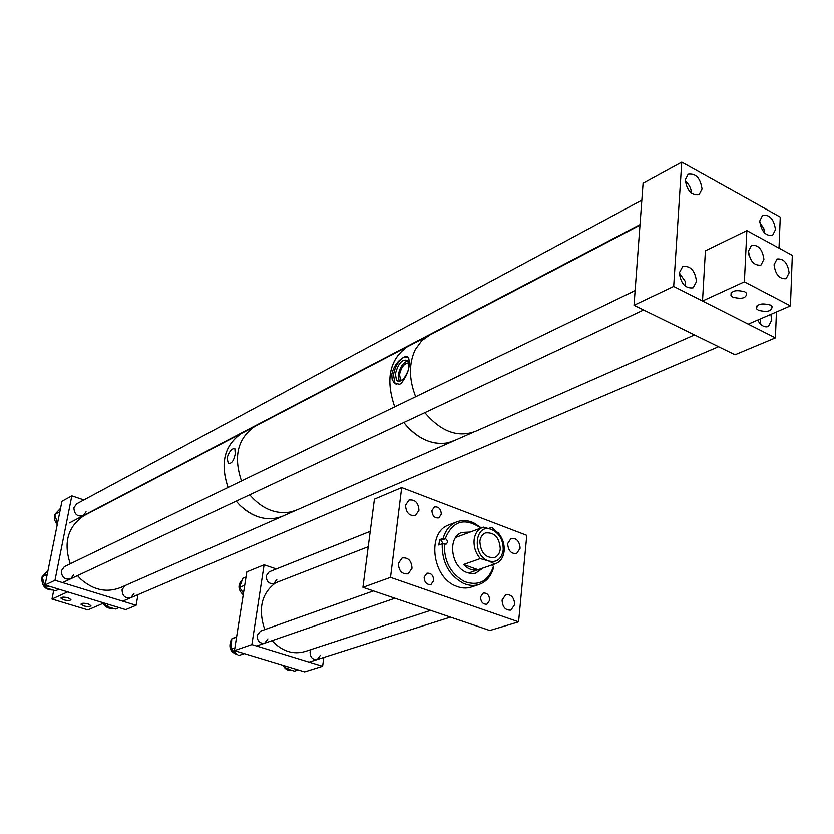 <?xml version="1.0" encoding="UTF-8"?>
<svg xmlns="http://www.w3.org/2000/svg" width="834" height="834" viewBox="0 0 834 834"><rect width="100%" height="100%" fill="white"/><g stroke="black" fill="none" stroke-linecap="round" stroke-linejoin="round"><path stroke-width="1.25" d="M267.912 638.854L264.649 643.191C259.822 643.692 257.31 641.127 257.112 635.487L260.5 631.119M276.825 579.442L273.886 583.508C269.028 584.134 266.463 581.6 266.192 575.908L269.101 571.874L370.223 531.362M320.475 655.19L317.212 659.538C312.646 659.913 310.258 657.39 310.06 651.948L310.905 649.592M264.107 564.816L246.812 571.874L234.448 650.614L251.878 644.557L264.107 564.816L276.398 568.955M323.821 657.432L322.602 666.283L304.629 671.891L234.448 650.614M322.602 666.283L251.878 644.557M502.058 600.094C502.506 607.089 505.456 610.436 510.908 610.134L514.703 604.567C514.244 597.561 511.273 594.225 505.811 594.579L502.058 600.094M398.35 563.45C398.798 570.967 402.071 574.418 408.16 573.834L412.017 568.288C411.537 560.75 408.243 557.31 402.134 557.956L398.35 563.45M405.512 505.248C406.054 512.806 409.369 516.225 415.468 515.506L418.96 510.293C418.407 502.725 415.071 499.316 408.952 500.087L405.512 505.248M507.645 543.612C508.167 550.649 511.159 553.953 516.621 553.547L520.114 548.292C519.572 541.235 516.569 537.94 511.086 538.399L507.645 543.612M480.509 597.008C480.832 602.065 482.98 604.473 486.952 604.212L489.694 600.24C489.36 595.174 487.202 592.776 483.22 593.057L480.509 597.008M424.131 577.191C424.454 582.445 426.727 584.895 430.949 584.519L433.701 580.547C433.378 575.283 431.095 572.843 426.852 573.239L424.131 577.191M431.908 510.658C432.293 515.954 434.608 518.373 438.84 517.904L441.311 514.203C440.915 508.896 438.601 506.488 434.358 506.978L431.908 510.658M495.719 531.31L492.602 527.985L490.663 527.641L488.714 528.516M401.686 487.619L390.51 577.378L518.581 621.851L526.786 535.355L401.686 487.619L374.424 499.149L362.926 587.344L390.51 577.378M362.926 587.344L489.808 630.504L518.581 621.851M430.594 610.363L305.369 651.406C293.276 654.971 282.153 651.396 272.009 640.648M264.972 629.534L263.721 626.376C258.3 607.204 262.283 592.693 275.658 582.82M500.285 548.991C499.43 537.461 494.479 532.123 485.44 532.957C482.271 534.344 480.415 537.148 479.852 541.381C480.665 552.859 485.576 558.238 494.572 557.519C497.835 556.142 499.743 553.296 500.285 548.991M494.843 563.93L488.495 560.959C471.346 555.434 474.921 522.303 491.716 529.548L483.595 527.14L482.271 527.568C477.653 529.6 474.932 533.708 474.108 539.9C473.576 546.927 475.641 553.171 480.29 558.603L488.495 560.959C496.584 562.919 501.484 559.291 503.204 550.075C503.371 540.317 499.545 533.479 491.716 529.548L498.013 532.592C502.579 537.972 504.622 544.133 504.143 551.076C503.34 557.446 500.525 561.636 495.698 563.648L478.018 569.726L463.548 564.503C468.082 569.184 472.909 570.925 478.018 569.726M463.548 564.503L480.29 558.603M470.199 532.071L461.765 532.478C447.504 537.086 450.652 566.234 466.185 572.27L470.824 573.573L475.37 573.312L483.084 568.006M475.828 573.198L481.635 568.507M468.312 573.052L469.479 572.697M481.291 527.932L473.806 522.918C467.749 520.155 461.942 519.863 456.365 522.042C449.87 524.847 445.481 530.288 443.177 538.347L439.747 539.64L438.778 545.05L442.208 543.768L444.334 543.976C444.001 561.376 450.746 573.917 464.58 581.621C478.779 586.375 488.401 581.288 493.447 566.349L491.883 564.972M442.208 543.768C441.791 562.053 448.859 575.241 463.402 583.341C469.01 585.76 474.39 586.083 479.529 584.311C486.649 581.548 491.362 575.835 493.676 567.193L493.447 566.349M449.526 524.659L448.734 524.972C426.914 532.165 431.793 576.847 455.666 585.958C461.265 588.366 466.623 588.679 471.763 586.907L478.82 584.551M443.177 538.347L445.533 538.66C447.795 540.599 447.994 542.434 446.117 544.164L444.334 543.976M480.905 528.078C464.58 517.278 452.716 520.77 445.304 538.556M456.771 537.065L455.593 537.555M468.771 532.603L461.306 532.665M439.747 539.64L441.186 540.286L443.062 543.851M289.794 667.388L286.02 668.587L294.485 671.151L298.27 669.963M286.02 668.587L285.207 666.001M291.764 670.327C288.053 670.953 285.145 669.295 283.049 665.344M237.69 654.732C230.664 652.542 228.412 647.809 230.935 640.512L231.696 639.48M244.331 653.606L238.649 655.545L231.195 649.206L231.727 638.865L236.648 636.613M236.564 637.134L231.727 638.865M234.875 647.924L231.195 649.206M233.364 638.114L234.302 637.676M243.205 594.809C238.128 589.951 237.648 585.124 241.756 580.308L242.225 579.974M244.706 585.291L239.567 587.324L243.455 593.255M239.567 587.324L242.84 578.275L246.009 577.003M696.515 281.506L693.117 287.834C685.371 288.689 680.784 283.643 679.366 272.718L682.702 266.463C690.458 265.556 695.066 270.56 696.515 281.506M770.845 314.355L771.742 320.058L768.354 326.48C764.455 327.71 760.879 325.583 757.616 320.079M775.464 229.6L772.524 235.438C765.487 236.085 761.234 231.247 759.753 220.927L762.651 215.172C769.688 214.463 773.962 219.269 775.464 229.6M702.03 189.089L699.101 194.802C691.459 195.75 686.862 190.767 685.308 179.863L688.186 174.223C695.827 173.211 700.445 178.174 702.03 189.089M634.007 305.265L673.684 286.427L681.774 162.109L643.077 183.292L634.007 305.265L734.994 354.763L775.391 337.864L776.433 311.937M778.998 248.105L780.249 217.069L681.774 162.109M775.391 337.864L673.684 286.427M756.344 308.455L756.605 307.892M694.524 334.924L475.891 431.168C458.2 438.048 441.176 431.876 424.829 412.653M415.655 396.734C408.816 379.126 408.712 363.384 415.342 349.488L421.796 340.647L429.917 334.934M395.003 383.327L399.674 384.234L401.123 383.504C408.118 374.508 410.599 365.845 408.535 357.515L404.511 356.931L403.072 357.671C398.068 361.445 394.878 367.189 393.481 374.914L395.003 383.327L396.192 384.234M394.232 383.004L392.105 379.314L391.803 374.195C393.658 366.668 397.411 361.153 403.072 357.671M473.285 432.262L454.478 440.54C446.044 444.449 436.818 444.459 426.81 440.592C418.126 437.026 410.464 430.99 403.823 422.504M241.485 480.978C233.239 456.563 237.69 438.371 254.85 426.403L407.263 346.767C389.52 359.402 385.339 379.428 394.722 406.856C385.381 379.439 389.561 359.433 407.284 346.808L409.16 345.829M408.868 363.322C404.646 362.832 401.529 366.553 399.538 374.476L400.487 379.72L401.654 380.45M408.952 366.543L407.743 360.632C402.468 358.62 398.339 363.061 395.368 373.955L396.546 380.512C400.727 382.754 404.626 379.334 408.222 370.244M407.909 360.841C403.093 362.529 399.851 367.304 398.204 375.154L399.205 381.482M407.711 356.723L404.511 356.931M452.82 441.322L297.498 509.699L291.097 511.92C275.814 514.703 262.012 509.011 249.7 494.833M455.374 440.143L447.848 442.844C431.856 445.46 417.177 438.684 403.781 422.525M254.85 426.403L256.663 425.455M407.263 346.767L409.974 345.401M227.056 457.96C229.381 451.215 231.977 448.16 234.854 448.786L235.261 453.79C233.854 460.879 231.529 464.048 228.287 463.308L227.056 457.96M295.007 510.752L283.696 515.725C275.585 519.467 266.849 519.749 257.487 516.59C249.366 513.661 242.277 508.511 236.23 501.151M228.089 487.463C219.947 463.329 224.419 445.314 241.495 433.43L243.299 432.492M282.101 516.475L121.264 587.272C107.169 593.089 93.658 590.357 80.742 579.077L77.51 575.637M70.285 563.794C63.269 542.746 67.825 526.713 83.932 515.714L85.631 514.828M284.561 515.349L283.716 515.766C268.704 521.938 254.068 518.404 239.785 505.175L236.199 501.171M228.057 487.473C219.905 463.318 224.377 445.293 241.474 433.399L244.081 432.085M73.757 574.657L70.692 578.838C64.729 580.026 61.612 577.347 61.351 570.79L64.354 566.661L635.101 290.586M86.069 511.795L83.369 515.652C77.416 516.997 74.257 514.349 73.882 507.729L76.811 503.778M133.982 593.454L130.813 597.717C125.215 598.666 122.296 595.997 122.066 589.742L124.787 585.729M137.996 594.652L136.078 605.296L125.694 609.644L45.088 584.988L61.977 501.286L71.839 495.896L54.981 580.287L45.088 584.988M83.9 499.962L71.839 495.896M136.078 605.296L54.981 580.287M68.117 597.853L70.942 599.604C70.254 600.761 67.846 600.834 63.707 599.854L60.861 598.093C61.549 596.946 63.968 596.863 68.117 597.853M88.164 603.952L90.927 605.651C90.239 606.808 87.831 606.891 83.702 605.911L80.929 604.191C81.617 603.045 84.025 602.972 88.164 603.952M52 599.073L67.669 591.89L103.927 602.982L87.914 609.915L52 599.073L53.762 590.264M758.387 310.238L756.563 308.799C756.719 304.035 761.296 302.773 770.303 305.015L772.076 306.422C771.95 311.197 767.384 312.469 758.387 310.238M732.877 297.133L730.97 295.611C731.095 290.764 735.692 289.492 744.752 291.764L746.618 293.255C746.524 298.113 741.937 299.406 732.877 297.133M774.056 264.732C775.422 274.563 779.446 279.213 786.128 278.66L789.11 272.822C787.723 262.981 783.679 258.363 776.986 258.967L774.056 264.732M748.515 251.034C749.902 261.052 754.04 265.744 760.91 265.097L763.902 259.291C762.484 249.262 758.335 244.602 751.444 245.29L748.515 251.034M790.434 305.88L748.254 324.134L702.499 301.001L705.408 250.773L746.847 230.591L744.376 281.809L790.434 305.88L792.3 255.35L746.847 230.591M702.499 301.001L744.376 281.809M748.557 252.368L748.963 255.183M52.969 590.024C45.453 590.013 41.752 586.052 41.877 578.129L42.169 577.034M42.346 576.555L46.079 572.374M48.82 586.125L45.443 587.73L55.534 590.806L58.933 589.221M45.443 587.73L42.107 576.815L48.028 570.404M47.236 574.324L42.107 576.815M109.212 604.598L105.699 606.109L115.405 609.06L118.928 607.569M105.699 606.109L104.823 603.253M112.799 608.267C108.743 608.862 105.522 607.215 103.135 603.326M57.212 524.878L54.564 519.978L54.815 514.734M55.044 514.182L58.599 510.398M57.504 523.471L54.742 514.495L60.548 508.365M59.871 511.732L54.742 514.495M760.076 319.015L760.827 324.384M679.356 272.979L685.121 281.214L685.642 286.479M759.784 222.532L763.715 228.297L764.788 233.207M685.298 181.27C689.155 184.345 691.198 188.369 691.438 193.342M441.186 540.286L445.533 538.66M495.281 563.794L469.031 572.854M482.271 527.568L456.261 537.252M448.734 524.972L456.365 522.042M260.333 631.182L373.465 590.931M256.538 645.985L394.951 598.239M309.091 662.123L450.433 617.108M273.708 583.581L368.221 546.739M428.03 335.914L639.959 225.18M407.284 346.808L427.237 336.383M398.913 381.503L396.546 380.512M401.873 380.294L400.487 379.72M83.932 515.714L254.089 426.852M229.423 463.725L228.287 463.308M756.563 308.799L756.688 306.036M730.97 295.611L731.116 292.765M122.713 601.178L718.564 346.704M62.592 582.632L643.619 309.977M76.53 503.934L641.815 200.223M69.483 522.908L640.001 224.617"/></g></svg>
